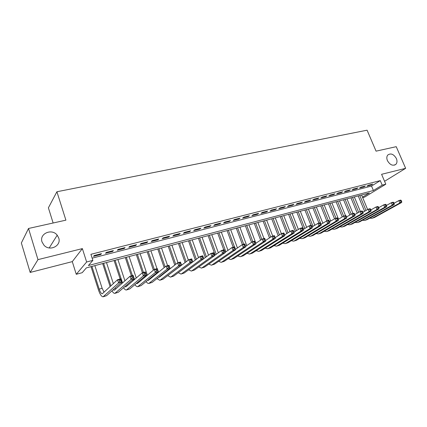<?xml version="1.0" encoding="UTF-8"?>
<svg xmlns="http://www.w3.org/2000/svg" width="427" height="427" viewBox="0 0 427 427"><rect width="100%" height="100%" fill="white"/><g stroke="black" fill="none" stroke-linecap="round" stroke-linejoin="round"><path stroke-width="0.64" d="M58.718 237.978C61.632 245.771 49.783 251.781 44.002 245.253L42.011 241.912C39.054 233.617 51.945 228.077 57.207 235.197L58.718 237.978M396.373 158.529C397.297 160.856 397.174 162.751 395.994 164.219C392.925 166.247 390.07 165.057 387.428 160.637C386.536 158.38 386.632 156.522 387.727 155.07C390.79 152.909 393.673 154.062 396.373 158.529M362.496 197.178L369.408 192.951L86.366 267.878L82.187 272.704L76.262 274.289L86.633 261.991L92.867 260.369L88.384 265.546L373.401 190.511L382.192 185.142L385.805 184.202L364.615 197.098L362.678 197.616M72.286 261.623L82.368 248.61L37.971 259.632L28.518 228.477L21.35 242.984L30.173 272.437L72.286 261.623L76.262 274.289M53.129 223.006L48.395 207.816L56.908 191.755L367.087 130.192L376.059 151.158L396.229 146.674L405.65 168.329L381.589 174.301L385.805 184.202M37.971 259.632L30.173 272.437M384.572 181.31L405.65 168.329M101.503 253.638L94.25 255.495L93.497 256.381L100.729 254.524L101.503 253.638M113.406 250.585L106.296 252.41L105.501 253.296L112.589 251.476L113.406 250.585M125.079 247.596L118.103 249.384L117.27 250.275L124.225 248.487L125.079 247.596M136.533 244.66L129.685 246.411L128.815 247.308L135.637 245.557L136.533 244.66M147.763 241.778L141.049 243.502L140.147 244.399L146.84 242.675L147.763 241.778M158.785 238.955L152.199 240.641L151.259 241.543L157.83 239.857L158.785 238.955M169.604 236.179L163.141 237.839L162.164 238.741L168.612 237.081L169.604 236.179M180.226 233.457L173.874 235.085L172.871 235.987L179.201 234.364L180.226 233.457M190.65 230.788L184.416 232.384L183.386 233.291L189.599 231.69L190.65 230.788M200.887 228.162L194.765 229.731L193.703 230.639L199.809 229.069L200.887 228.162M210.943 225.584L204.933 227.127L203.839 228.034L209.833 226.491L210.943 225.584M220.818 223.054L214.914 224.565L213.799 225.477L219.686 223.962L220.818 223.054M230.521 220.567L224.719 222.051L223.577 222.963L229.363 221.48L230.521 220.567M240.054 218.122L234.354 219.585L233.185 220.492L238.869 219.035L240.054 218.122M249.421 215.72L243.817 217.156L242.627 218.069L248.215 216.633L249.421 215.72M258.629 213.361L253.12 214.77L251.909 215.683L257.401 214.274L258.629 213.361M267.681 211.039L262.269 212.427L261.036 213.34L266.432 211.952L267.681 211.039M276.579 208.76L271.257 210.121L270.003 211.034L275.314 209.673L276.579 208.76M285.327 206.519L280.096 207.858L278.82 208.771L284.04 207.431L285.327 206.519M293.931 204.309L288.785 205.633L287.494 206.545L292.628 205.222L293.931 204.309M302.396 202.142L297.336 203.439L296.023 204.352L301.072 203.055L302.396 202.142M310.723 200.007L305.743 201.282L304.414 202.195L309.383 200.92L310.723 200.007M318.91 197.909L314.01 199.163L312.671 200.076L317.56 198.822L318.91 197.909M326.97 195.844L322.15 197.077L320.789 197.989L325.604 196.751L326.97 195.844M334.901 193.81L330.156 195.027L328.785 195.934L333.519 194.717L334.901 193.81M342.71 191.808L338.04 193.004L336.652 193.917L341.312 192.716L342.71 191.808M350.391 189.839L345.795 191.018L344.392 191.926L348.982 190.746L350.391 189.839M357.959 187.901L353.433 189.06L352.019 189.967L356.534 188.809L357.959 187.901M365.405 185.991L360.948 187.133L359.523 188.04L363.969 186.898L365.405 185.991M92.157 258.159L371.527 186.06L380.27 180.616L90.919 254.305L92.867 260.369M372.739 184.112L368.352 185.233L366.91 186.14L371.293 185.014L372.739 184.112M82.368 248.61L86.633 261.991M380.27 180.616L382.192 185.142M28.518 228.477L65.902 220.161L56.908 191.755M371.527 186.06L373.401 190.511M371.09 184.533L371.293 185.014M363.767 186.412L363.969 186.898M356.331 188.318L356.534 188.809M348.779 190.25L348.982 190.746M341.104 192.219L341.312 192.716M333.316 194.216L333.519 194.717M325.395 196.244L325.604 196.751M317.352 198.309L317.56 198.822M309.18 200.402L309.383 200.92M300.87 202.531L301.072 203.055M292.42 204.698L292.628 205.222M283.838 206.898L284.04 207.431M275.105 209.139L275.314 209.673M266.224 211.413L266.432 211.952M257.193 213.73L257.401 214.274M248.007 216.083L248.215 216.633M238.666 218.48L238.869 219.035M229.155 220.914L229.363 221.48M219.478 223.396L219.686 223.962M209.63 225.92L209.833 226.491M199.601 228.493L199.809 229.069M189.391 231.108L189.599 231.69M178.993 233.772L179.201 234.364M168.409 236.489L168.612 237.081M157.622 239.253L157.83 239.857M146.632 242.072L146.84 242.675M135.434 244.938L135.637 245.557M124.017 247.868L124.225 248.487M112.386 250.846L112.589 251.476M100.521 253.889L100.729 254.524M364.605 211.258L358.232 195.913M361.594 195.022L367.631 209.513M359.79 195.497L366.008 210.447M394.073 203.257L398.823 200.599L400.681 200.076L401.268 200.476L400.526 200.69L400.937 201.64L401.679 201.432L401.268 200.476M401.679 201.432L401.7 202.451L374.49 217.476L372.216 218.213M401.7 202.451L399.843 202.98L372.686 218L371.816 218.33L369.782 218.176M400.937 201.64L399.843 202.98L398.823 200.599L400.526 200.69M357.271 213.137L350.957 197.84M354.341 196.943L360.34 211.429M352.51 197.429L358.669 212.326M386.483 205.44L391.324 202.713L393.214 202.179L393.79 202.59L393.032 202.804L393.443 203.764L394.196 203.551L393.79 202.59M394.196 203.551L394.233 204.576L367.225 219.595L364.93 220.343M394.233 204.576L392.349 205.109L365.395 220.129L364.53 220.46L362.475 220.279M393.443 203.764L392.349 205.109L391.324 202.713L393.032 202.804M349.825 215.032L343.575 199.793M346.975 198.891L352.98 213.5M345.112 199.382L351.207 214.221M378.765 207.661L383.702 204.853L385.618 204.314L386.184 204.736L385.416 204.949L385.827 205.921L386.595 205.702L386.184 204.736M386.595 205.702L386.643 206.732L359.854 221.746L357.532 222.499M386.643 206.732L384.727 207.276L357.991 222.291L357.137 222.616L355.056 222.414M385.827 205.921L384.727 207.276L383.702 204.853L385.416 204.949M342.262 216.948L336.081 201.774M339.492 200.871L345.512 215.603M337.608 201.373L343.628 216.137M370.924 209.919L375.957 207.036L377.906 206.487L378.45 206.914L377.671 207.132L378.082 208.114L378.861 207.89L378.45 206.914M378.861 207.89L378.93 208.926L352.366 223.935L350.023 224.693M378.93 208.926L376.982 209.481L350.476 224.485L349.628 224.81L347.519 224.581M378.082 208.114L376.982 209.481L375.957 207.036L377.671 207.132M334.576 218.886L328.47 203.791M331.902 202.884L338.515 219.179M329.98 203.391L336.012 218.277M362.95 212.219L368.079 209.251L370.065 208.696L370.593 209.129L369.798 209.353L370.214 210.34L371.004 210.116L370.593 209.129M371.004 210.116L371.09 211.151L344.76 226.155L342.39 226.924M371.09 211.151L369.109 211.717L342.844 226.716L342 227.036L339.871 226.78M370.214 210.34L369.109 211.717L368.079 209.251L369.798 209.353M326.783 220.871L320.741 205.835M324.189 204.923L330.744 221.186M322.241 205.44L328.278 220.449M354.837 214.557L360.073 211.504L362.091 210.938L362.603 211.381L361.797 211.611L362.208 212.609L363.014 212.379L362.603 211.381M363.014 212.379L363.121 213.42L337.036 228.408L334.64 229.187M363.121 213.42L361.103 213.991L335.088 228.979L334.256 229.299L332.099 229.011M362.208 212.609L361.103 213.991L360.073 211.504L361.797 211.611M318.942 223.081L312.89 207.912M316.354 206.999L322.844 223.22M314.373 207.522L321.077 224.292M346.591 216.937L351.933 213.794L353.978 213.217L354.474 213.676L353.657 213.906L354.068 214.909L354.89 214.68L354.474 213.676M354.89 214.68L355.013 215.726L329.19 230.697L326.767 231.487M355.013 215.726L352.964 216.308L327.21 231.279L326.383 231.599L324.2 231.279M354.068 214.909L352.964 216.308L351.933 213.794L353.657 213.906M310.973 225.323L304.915 210.025M308.395 209.102L314.822 225.275M306.389 209.636L313.023 226.374M338.205 219.361L343.65 216.126L345.731 215.539L346.212 216.003L345.379 216.243L345.79 217.258L346.628 217.017L346.212 216.003M346.628 217.017L346.767 218.069L321.216 233.025L318.766 233.825M346.767 218.069L344.685 218.661L319.204 233.617L318.387 233.932L316.177 233.58M345.79 217.258L344.685 218.661L343.65 216.126L345.379 216.243M303.544 229.283L296.818 212.171M300.314 211.242L306.666 227.351M298.27 211.781L304.841 228.477M302.375 238.608L304.878 237.796L329.852 222.878L329.254 220.786L328.39 221.031L328.806 222.067L335.227 218.496L337.346 217.898L337.805 218.378L336.956 218.613L337.373 219.638L338.221 219.398L337.805 218.378M338.221 219.398L338.381 220.449L313.114 235.394L310.637 236.195M338.381 220.449L336.262 221.053L311.069 235.992L310.258 236.307L308.027 235.917M337.373 219.638L336.262 221.053L335.227 218.496L336.956 218.613M295.244 231.407L288.588 214.349M292.1 213.42L298.372 229.443M290.024 213.964L296.525 230.607M320.981 224.351L326.655 220.908L328.811 220.3L329.254 220.786M329.852 222.878L327.696 223.492L302.802 238.405L302.001 238.72L299.743 238.287M328.806 222.067L327.696 223.492L326.655 220.908L328.39 221.031M286.805 233.558L280.224 216.558M283.752 215.624L289.938 231.557M281.644 216.185L288.065 232.752M312.137 226.918L317.939 223.364L320.133 222.745L320.549 223.241L319.674 223.492L320.09 224.533L320.965 224.287L320.549 223.241M320.965 224.287L321.168 225.344L296.509 240.241L293.973 241.063M321.168 225.344L318.974 225.968L294.395 240.855L293.605 241.17L291.321 240.695M320.09 224.533L318.974 225.968L317.939 223.364L319.674 223.492M278.223 235.725L271.727 218.811M275.271 217.871L281.366 233.692M273.125 218.437L279.466 234.919M303.143 229.534L309.063 225.856L311.299 225.232L311.694 225.739L310.803 225.99L311.219 227.047L312.11 226.79L311.694 225.739M312.11 226.79L312.334 227.858L288.001 242.723L285.439 243.555M312.334 227.858L310.103 228.488L285.855 243.353L285.076 243.662L282.759 243.139M311.219 227.047L310.103 228.488L309.063 225.856L310.803 225.99M269.49 237.914L263.085 221.095M266.645 220.156L272.736 236.083M264.468 220.732L270.718 237.108M293.989 232.197L300.032 228.397L302.305 227.762L302.684 228.28L301.772 228.536L302.188 229.603L303.101 229.342L302.684 228.28M303.101 229.342L303.346 230.409L279.354 245.247L276.76 246.091M303.346 230.409L301.072 231.055L277.166 245.888L276.397 246.198L274.059 245.626M302.188 229.603L301.072 231.055L300.032 228.397L301.772 228.536M260.614 240.118L254.305 223.422M257.881 222.472L263.977 238.544M255.666 223.059L261.815 239.317M284.676 234.914L290.84 230.986L293.152 230.334L293.509 230.868L292.58 231.13L292.997 232.203L293.925 231.941L293.509 230.868M293.925 231.941L294.198 233.014L270.558 247.815L267.932 248.669M294.198 233.014L291.881 233.67L268.337 248.466L267.58 248.77L265.21 248.146M292.997 232.203L291.881 233.67L290.84 230.986L292.58 231.13M251.578 242.339L245.376 225.787M248.973 224.832L255.896 243.257M246.721 225.429L252.816 241.687M275.191 237.679L281.478 233.622L283.832 232.955L284.168 233.505L283.224 233.766L283.64 234.855L284.585 234.588L284.168 233.505M284.585 234.588L284.878 235.661L261.612 250.43L258.954 251.289M284.878 235.661L282.525 236.328L259.349 251.087L258.607 251.391L256.211 250.708M283.64 234.855L282.525 236.328L281.478 233.622L283.224 233.766M242.397 244.618L236.296 228.189M239.91 227.233L246.753 245.605M237.62 227.837L243.721 244.244M265.541 240.502L271.946 236.302L274.347 235.629L274.652 236.184L273.691 236.457L274.113 237.551L275.073 237.279L274.652 236.184M275.073 237.279L275.394 238.357L252.512 253.083L249.822 253.958M275.394 238.357L272.992 239.04L250.217 253.755L249.48 254.054L247.057 253.307M274.113 237.551L272.992 239.04L271.946 236.302L273.691 236.457M233.169 247.217L227.068 230.633M230.692 229.673L237.449 247.975M228.365 230.286L234.466 246.849M255.709 243.379L262.242 239.035L264.687 238.346L264.964 238.917L263.987 239.195L264.409 240.3L265.386 240.022L264.964 238.917M265.386 240.022L265.733 241.106L243.257 255.789L240.534 256.67M265.733 241.106L263.288 241.799L240.919 256.472L240.198 256.766L237.743 255.944M264.409 240.3L263.288 241.799L262.242 239.035L263.987 239.195M223.78 249.859L217.674 233.115M221.319 232.155L227.986 250.366M218.95 232.779L225.904 251.823M245.701 246.315L252.352 241.815L254.844 241.116L255.095 241.698L254.102 241.981L254.519 243.102L255.517 242.819L255.095 241.698M255.517 242.819L255.89 243.902L233.841 258.538L231.087 259.429M255.89 243.902L253.398 244.612L231.461 259.232L230.756 259.525L228.269 258.629M254.519 243.102L253.398 244.612L252.352 241.815L254.102 241.981M215.139 255.068L208.125 235.645M211.781 234.679L218.346 252.779M209.374 235.314L216.233 254.284M235.517 249.304L242.28 244.65L244.815 243.934L245.045 244.538L244.025 244.82L244.447 245.952L245.461 245.664L245.045 244.538M245.461 245.664L245.861 246.753L224.26 261.335L221.469 262.237M245.861 246.753L243.326 247.473L221.837 262.039L221.143 262.333L218.629 261.351M244.447 245.952L243.326 247.473L242.28 244.65L244.025 244.82M205.318 257.55L198.406 238.218M202.083 237.247L208.531 255.207M199.628 237.892L206.39 256.771M225.141 252.357L232.016 247.537L234.599 246.811L235.645 249.656L214.509 264.18L211.68 265.092M235.218 248.567L234.797 247.425L233.761 247.719L234.183 248.861L235.218 248.567L235.645 249.656L233.062 250.393L212.043 264.9L211.36 265.188L208.814 264.11M234.183 248.861L233.062 250.393L232.016 247.537L233.761 247.719M234.797 247.425L234.599 246.811M195.32 260.054L188.515 240.839M192.209 239.857L198.534 257.652M189.711 240.518L196.361 259.269M214.567 255.479L221.554 250.484L224.186 249.742L225.237 252.619L204.581 267.078L201.72 268.007M224.778 251.524L224.356 250.371L223.3 250.665L223.721 251.823L224.778 251.524L225.237 252.619L222.6 253.366L202.072 267.809L201.405 268.097L198.827 266.918M223.721 251.823L222.6 253.366L221.554 250.484L223.3 250.665M224.356 250.371L224.186 249.742M185.131 262.568L178.449 243.502M182.158 242.52L188.35 260.107M179.618 243.193L186.151 261.788M203.786 258.671L210.89 253.483L213.575 252.731L214.621 255.634L194.472 270.029L191.574 270.964M214.135 254.535L213.713 253.371L212.635 253.675L213.057 254.839L214.135 254.535L214.621 255.634L211.936 256.397L191.92 270.777L191.269 271.054L188.659 269.768M213.057 254.839L211.936 256.397L210.89 253.483L212.635 253.675M213.713 253.371L213.575 252.731M174.755 265.098L168.201 246.214M171.932 245.226L178.027 262.728M169.348 245.909L175.743 264.318M180.386 271.161L200.017 256.542L202.756 255.773L203.802 258.709L184.186 273.034L181.245 273.985M203.279 257.609L202.862 256.43L201.763 256.739L202.184 257.919L203.279 257.609L203.802 258.709L201.064 259.488L181.582 273.792L180.952 274.07L178.305 272.656M202.184 257.919L201.064 259.488L200.017 256.542L201.763 256.739M202.862 256.43L202.756 255.773M164.176 267.633L157.771 248.973M161.518 247.986L167.614 265.663M168.846 269.245L168.985 269.629M158.887 248.679L165.132 266.859M166.599 271.012L166.76 271.375M169.471 274.278L188.931 259.664L191.723 258.879L192.769 261.847L173.704 276.093L170.731 277.054M192.214 260.742L191.792 259.552L190.677 259.867L191.099 261.057L192.214 260.742L192.769 261.847L189.978 262.637L171.056 276.867L170.437 277.139L167.758 275.586M165.777 272.148L165.628 271.78M191.099 261.057L189.978 262.637L188.931 259.664L190.677 259.867M191.792 259.552L191.723 258.879M153.394 270.168L147.15 251.786M150.918 250.788L157.003 268.647M158.086 271.828L158.278 272.394M148.233 251.498L154.318 269.4L157.28 268.567L158.326 271.636L141.075 285.62L137.98 286.618M160.301 275.97L160.589 276.221M155.791 273.691L156.015 274.225M158.561 277.342L159.372 277.176L177.621 262.845L180.472 262.045L181.518 265.044L163.029 279.21L160.018 280.181M180.931 263.939L180.509 262.733L179.367 263.059L179.788 264.26L180.931 263.939L181.518 265.044L178.667 265.856L160.333 279.995L159.735 280.267L157.019 278.559M155.065 274.993L154.857 274.449M179.788 264.26L178.667 265.856L177.621 262.845L179.367 263.059M180.509 262.733L180.472 262.045M142.415 272.752L136.336 254.647M140.115 253.649L147.374 275.18M137.387 254.369L143.467 272.458M149.322 278.938L149.712 279.317M144.78 276.37L145.063 277.107M147.48 280.432L148.447 280.336L166.087 266.09L168.991 265.274L170.037 268.305L152.156 282.386L149.103 283.368M169.412 267.201L168.996 265.984L167.832 266.309L168.249 267.526L169.412 267.201L170.037 268.305L167.133 269.133L148.826 283.448C147.988 283.555 147.069 282.93 146.071 281.569M144.15 277.865L143.883 277.123M168.249 267.526L167.133 269.133L166.087 266.09L167.832 266.309M168.996 265.984L168.991 265.274M133.032 280.763L132.696 279.786M131.388 275.853L125.319 257.566M129.119 256.558L136.256 277.988M126.333 257.294L132.407 275.57M133.56 279.039L133.902 280.016M138.135 281.927L138.631 282.46M136.202 283.544L137.318 283.555L154.318 269.4L156.058 269.629L156.479 270.862L157.664 270.526L157.248 269.293L156.058 269.629M157.664 270.526L158.326 271.636L155.364 272.479L137.718 286.693C136.87 286.795 135.935 286.101 134.921 284.622M156.479 270.862L155.364 272.479L154.318 269.4M157.248 269.293L157.28 268.567M121.69 283.688L121.279 282.439M120.158 279.012L114.1 260.534M117.911 259.525L124.919 280.806M115.076 260.278L122.522 282.941M126.739 284.942L127.337 285.663M124.721 286.693L125.976 286.837L142.303 272.784L145.329 271.93L146.376 275.036L129.787 288.914L126.648 289.928M145.676 273.921L145.255 272.677L144.043 273.018L144.465 274.262L145.676 273.921L146.376 275.036L143.349 275.895L126.392 290.002C125.538 290.088 124.588 289.325 123.552 287.707M144.465 274.262L143.349 275.895L142.303 272.784L144.043 273.018M145.255 272.677L145.329 271.93M110.134 286.624L102.661 263.56M106.494 262.546L113.352 283.629M103.606 263.315L110.924 285.887M115.125 287.979L115.829 288.919M113.032 289.864L114.409 290.184L130.043 276.232L133.133 275.362L134.179 278.5L118.279 292.276L115.093 293.301M133.438 277.385L133.016 276.125L131.783 276.477L132.199 277.737L133.438 277.385L134.179 278.5L131.089 279.381L114.847 293.37C113.988 293.45 113.022 292.602 111.965 290.824M132.199 277.737L131.089 279.381L130.043 276.232L131.783 276.477M133.016 276.125L133.133 275.362M91.917 266.405L99.192 289.143C100.222 292.132 101.252 293.669 102.283 293.76L117.526 279.754L120.681 278.868L121.722 282.044L118.567 282.941L103.083 296.808C101.525 296.669 99.977 294.358 98.44 289.874L91.01 266.645M94.858 265.626L102.144 288.305L104.092 292.228M120.942 280.923L120.521 279.653L119.261 280.005L119.677 281.281L120.942 280.923L121.722 282.044L106.547 295.697L103.318 296.738M119.677 281.281L118.567 282.941L117.526 279.754L119.261 280.005M120.521 279.653L120.681 278.868M374.49 217.476L372.686 218M367.225 219.595L365.395 220.129M359.854 221.746L357.991 222.291M352.366 223.935L350.476 224.485M344.76 226.155L342.844 226.716M337.036 228.408L335.088 228.979M329.19 230.697L327.21 231.279M321.216 233.025L319.204 233.617M313.114 235.394L311.069 235.992M304.878 237.796L302.802 238.405M296.509 240.241L294.395 240.855M288.001 242.723L285.855 243.353M279.354 245.247L277.166 245.888M270.558 247.815L268.337 248.466M261.612 250.43L259.349 251.087M252.512 253.083L250.217 253.755M243.257 255.789L240.919 256.472M233.841 258.538L231.461 259.232M224.26 261.335L221.837 262.039M214.509 264.18L212.043 264.9M204.581 267.078L202.072 267.809M194.472 270.029L191.92 270.777M184.186 273.034L181.582 273.792M173.704 276.093L171.056 276.867M158.257 272.319L157.067 272.661M163.029 279.21L160.333 279.995M146.941 275.543L145.159 276.05M152.156 282.386L149.407 283.186M135.215 278.884L133.656 279.327M141.075 285.62L138.273 286.437M123.254 282.29L122.384 282.541M129.787 288.914L126.931 289.746M118.279 292.276L115.365 293.125M102.144 288.305L99.192 289.143M106.547 295.697L103.58 296.568M395.994 164.219L394.559 165.132M57.207 235.197L49.212 247.948"/></g></svg>
